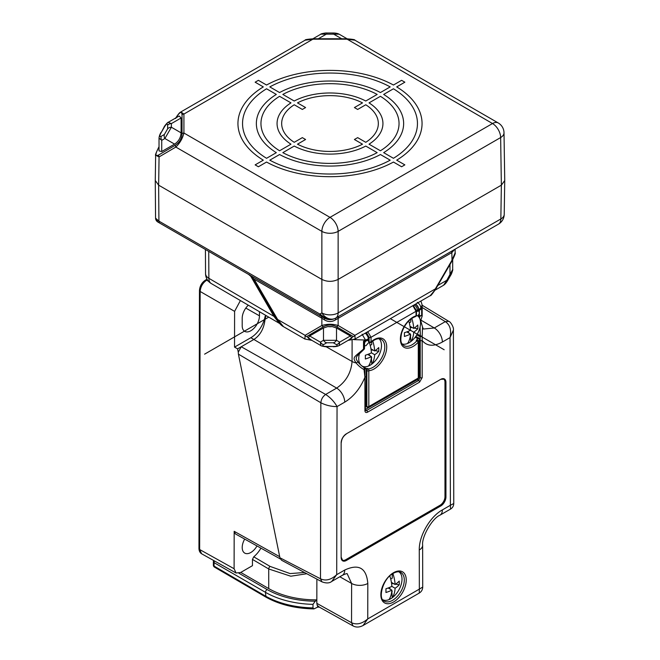 <?xml version="1.0" encoding="UTF-8"?>
<svg xmlns="http://www.w3.org/2000/svg" width="660" height="660" viewBox="0 0 660 660"><rect width="100%" height="100%" fill="white"/><g stroke="black" fill="none" stroke-linecap="round" stroke-linejoin="round"><path stroke-width="0.99" d="M430.32 295.597L435.707 289.088C432.284 294.096 430.485 296.266 430.32 295.597L355.063 339.05M304.936 339.05L305.101 335.338L321.865 325.487C327.286 323.862 332.714 323.862 338.135 325.487L354.899 335.338L355.154 339.001L348.092 340.387M415.354 304.243A4.603 2.656 60 0 1 418.547 309.845L420.841 308.096L422.152 304.953M417.285 302.354C419.529 303.872 420.709 305.786 420.841 308.096L420.841 308.847A11.509 6.641 180 0 1 418.786 310.456L418.547 310.596A0.924 0.528 180 0 1 417.244 310.596L416.452 310.522M250.602 275.971L273.908 316.33L278.536 322.262M311.908 340.387L304.837 339.001L283.453 326.65L277.662 319.489L254.059 279.089L248.564 274.395L157.864 222.024L248.564 274.395A4.603 1.534 -60 0 1 248.539 274.378M283.453 326.65C281.333 325.553 279.163 323.301 276.936 319.902L253.341 279.502L254.059 279.089L321.865 318.236L321.865 325.487A2.302 1.889 59.6 0 0 323.491 326.7C327.83 324.505 332.17 324.505 336.509 326.7L353.273 336.55L348.34 340.246M208.725 251.394L208.874 278.314A11.509 6.682 120.3 0 0 211.249 283.528L279.526 323.433M353.677 339.62L365.524 340.032L362.084 334.224M364.122 347.746L363.528 349.058L363.52 341.253L368.313 339.595A1.378 0.8 60 0 1 368.024 340.23L368.263 340.09A1.378 0.8 -120 0 0 368.552 339.463A0.924 0.528 0 0 0 368.825 339.083L368.263 340.09A1.378 0.8 -120 0 1 368.14 340.139M368.437 341.443L369.385 342.449A1.378 0.792 -60.5 0 1 369.097 341.822L368.437 341.443L368.437 339.974M369.385 342.449A1.378 1.378 0 0 0 370.961 342.301A1.378 0.586 -130.6 0 0 371.044 341.814A1.378 0.8 180 0 1 369.097 341.822L369.097 337.276L366.803 333.341L365.871 332.813M361.474 365.739L366.11 368.453A16.574 9.57 120 0 0 367.587 368.519L368.239 368.89A1.378 1.056 86.7 0 1 368.816 370.714A17.952 10.362 120 0 0 386.661 348.406A17.952 10.362 120 0 0 371.044 341.814L371.044 337.268L367.768 331.642M412.822 305.638L416.056 311.281L371.044 337.268A1.378 0.8 -0 0 1 369.097 337.276M418.25 310.695L419.232 311.256L419.232 313.987L417.73 315.81A16.574 9.57 120 0 0 416.377 315.736M413.292 305.432L416.46 310.72A1.378 0.8 180 0 1 416.056 311.281L416.056 315.826A1.378 0.965 -106.6 0 1 415.47 316.585C409.249 318.978 404.638 324.439 401.651 332.953C399.539 343.398 402.113 343.777 403.813 345.576A16.574 9.57 120 0 0 416.905 340.791L416.254 340.42A16.574 9.57 120 0 0 417.73 338.646L415.181 337.252M416.254 340.42A1.378 0.8 -60 0 1 417.351 340.015L417.995 340.395A1.378 0.8 -60 0 0 416.905 340.791L418.283 342.152A1.378 0.8 0 0 0 418.688 341.591A1.378 1.378 0 0 0 417.995 340.395M417.73 338.646L419.232 338.728L418.935 338.093L415.808 336.394M419.232 338.728L419.232 377.066L417.928 379.318L365.326 409.53M366.11 368.453L364.897 369.311M370.961 342.301C375.391 338.885 378.84 337.928 381.332 339.43A16.574 9.57 120 0 1 382.685 355.897A16.574 9.57 120 0 1 368.239 368.89A1.378 0.8 120 0 0 366.861 370.714A1.378 0.8 0 0 0 368.816 370.714L368.816 406.585A1.378 0.8 180 0 1 366.861 406.585A1.378 0.8 120 0 0 367.15 407.212L366.498 406.84A1.378 0.8 -60 0 1 366.209 406.205L366.209 370.342A1.378 0.8 -60 0 1 367.587 368.519M402.121 343.942A16.112 9.298 120 0 0 407.542 343.497A16.112 9.298 120 0 0 410.8 341.616A16.112 9.298 120 0 0 420.56 322.963A16.112 9.298 120 0 0 417.532 315.777M357.53 361.375A1.378 0.454 147.5 0 1 357.753 361.465C358.174 362.662 360.319 364.774 364.188 367.801L364.188 367.801A1.378 1.378 0 0 1 364.856 368.866L365.425 410.635L366.564 410.512L418.613 380.465L420.238 377.644L420.238 340.494L420.082 336.691L416.79 334.917M418.613 315.389L419.644 316.453L421.666 315.496L421.657 307.692L420.635 309.408L421.657 307.692M416.46 311.734L417.252 311.281M420.461 321.247L422.177 316.074L421.666 315.496L419.389 315.835L419.38 310.522M265.947 315.496L264.974 319.96C263.786 328.96 260.081 335.47 253.869 339.471L336.658 388.105L325.652 394.457C322.789 396.495 321.197 399.259 320.851 402.757L238.4 354.131L238.276 352.201L241.246 346.756L237.592 348.859L234.531 347.119L234.597 311.363L200.153 291.464C200.549 286.679 202.719 282.934 206.662 280.203L207.364 279.799M273.908 316.33L208.874 278.314A11.509 6.682 179.7 0 1 205.549 273.652A11.509 11.509 0 0 0 211.249 283.528M326.098 346.731L352.069 361.465C351.137 372.784 346.005 381.661 336.658 388.105A11.509 6.641 -120 0 1 344.726 402.154L337.046 406.585C331.353 406.618 325.949 405.339 320.851 402.757L320.496 578.787L321.998 581.856L281.539 560.233L279.923 557.774L320.496 578.787C325.636 581.237 331.039 579.868 336.707 574.67L331.757 581.427C329.497 583.275 326.238 583.415 321.998 581.856M363.825 348.686L363.528 349.058C353.521 357.811 352.3 356.928 356.103 362.95C358.454 365.805 361.102 368.024 364.056 369.6L364.922 377.281C360.203 388.492 353.471 396.784 344.726 402.154M352.11 339.999L352.069 361.465A11.509 6.625 0.1 0 0 356.103 362.95A1.378 0.454 147.5 0 0 357.332 362.208A1.378 0.454 147.5 0 0 357.753 361.465C355.649 359.221 355.765 357.068 358.108 355.006L364.081 349.297A1.378 1.378 0 0 0 364.51 348.298L364.435 341.632L368.024 340.23M364.411 341.335L363.52 341.253M364.477 368.428L364.056 369.6L364.18 367.793M365.326 376.712A1.378 0.8 180 0 1 364.922 377.281L364.922 410.685C365.079 412.426 365.945 412.921 367.529 412.186L419.57 382.14L422.177 377.635L422.177 336.468L420.337 335.734L420.098 326.947M365.326 410.124A1.378 0.8 180 0 1 364.922 410.685M365.326 409.745L366.564 410.512A1.378 0.8 60 0 1 367.529 412.186M359.436 353.669A16.112 9.298 120 0 0 358.726 358.661A16.112 9.298 120 0 0 362.06 366.036A16.112 9.298 120 0 0 368.486 366.044A16.112 9.298 120 0 0 371.745 364.163A16.112 9.298 120 0 0 381.505 345.51A16.112 9.298 120 0 0 379.063 338.778M365.582 341.195L364.609 342.887L364.501 345.46M369.121 342.301A16.574 9.57 120 0 0 366.11 345.609L364.501 345.914M367.15 407.212A1.378 1.378 0 0 0 368.527 407.212A1.378 0.8 60 0 0 368.816 406.585L418.283 378.023A1.378 0.8 0 0 0 418.688 377.454L418.688 341.591M416.46 310.72L416.46 315.265A1.378 0.8 180 0 1 416.056 315.826A17.952 10.362 120 0 0 400.438 340.453A17.952 10.362 120 0 0 418.283 342.152L418.283 378.023A1.378 0.8 60 0 1 417.995 378.65A1.378 1.378 0 0 0 418.688 377.454M265.897 315.859L265.105 316.313L264.974 319.96M265.105 316.313A20.716 11.962 -60 0 1 250.825 337.714L234.531 347.119M237.592 348.859L238.276 352.201M250.825 337.714L253.869 339.471L241.246 346.756L325.652 394.457C330.47 397.625 334.274 401.668 337.046 406.585L336.707 574.67L344.726 570.042C358.776 563.524 366.473 567.988 367.818 583.44L367.752 618.907L363.058 625.507L419.273 593.051L419.347 589.116L422.722 587.062L422.639 545.259C421.459 537.289 432.044 518.422 439.989 515.171L450.557 509.066L450.376 505.279L453.758 503.514C453.676 505.956 452.603 507.804 450.557 509.066M419.232 377.066L420.238 377.644A1.378 0.8 0 0 0 422.177 377.635M420.238 340.494A1.378 0.8 0 0 0 422.177 340.486C426.896 346.236 433.628 346.756 442.373 342.028A11.509 6.641 -120 0 0 434.305 327.979L423.365 329.035M417.285 334.084L420.337 335.734L420.082 336.691L422.177 336.468L422.54 327.071L420.742 320.76M418.283 315.661L419.644 316.453L419.562 318.153M240.397 300.564L234.597 311.363M248.325 305.192A12.193 7.045 -60 0 0 242.203 318.26L242.203 325.776A12.193 7.045 120 0 0 244.695 331.345A12.193 7.045 120 0 0 254.108 328.119A12.193 7.045 120 0 0 259.454 315.818L259.454 311.701M280.335 558.962L235.339 533.866L234.168 531.316L234.102 568.73L199.65 549.516A2.302 1.328 0.1 0 1 198.957 548.576C199.081 550.985 199.963 552.717 201.597 553.773L199.65 549.516L200.153 291.464A2.302 1.328 0.1 0 1 199.46 290.515L199.46 290.515C199.815 285.995 201.82 282.521 205.499 280.079A2.302 1.328 60 0 1 206.662 280.203L208.469 281.251M238.4 354.131L279.923 557.774M339.826 576.766L351.615 583.457L347.168 573.697M317.551 605.74L317.551 607.159L319.316 607.117L317.196 605.294L316.833 603.356L351.541 622.702C356.631 625.069 362.035 623.807 367.752 618.907L419.347 589.116L419.273 549.978C418.918 535.912 430.015 516.664 442.373 509.908L450.376 505.279L450.037 337.606C451.588 330.124 450.013 324.794 445.31 321.626L434.305 327.979L420.808 320.05M316.833 603.356L316.874 579.125M367.818 583.44A11.509 6.625 0.1 0 1 351.615 583.457L351.541 622.702L353.059 625.928M422.152 305.233L448.775 321.337C450.401 321.511 454.063 327.36 453.404 330.074L450.037 337.606L442.373 342.028M448.775 321.337L445.31 321.626L422.161 307.494M306.784 573.73L290.796 576.221L268.727 568.969L268.727 588.58L240.751 572.426M268.727 588.58A66.743 38.536 0 0 0 316.833 599.857M316.833 600.262L315.233 601.186L312.988 604.362L312.988 607.918L313.929 608.908L317.551 607.159M304.499 572.509L290.078 573.581L270.039 566.387A2.302 1.32 -59.6 0 0 268.727 568.969L252.458 559.408L252.458 565.669L240.611 572.509L236.041 572.987L234.102 568.73M260.923 548.13A19.99 11.542 -60 0 1 253.745 556.826L252.458 559.408M256.996 545.944A12.193 7.045 -60 0 1 250.825 552.494A12.193 7.045 -60 0 1 244.695 553.08A12.193 7.045 -60 0 1 244.695 539.08M213.7 560.521A2.302 2.302 0 0 0 213.378 561.701L213.378 565.15A2.302 1.328 0 0 0 214.054 566.09L214.054 562.642A2.302 1.328 -60 0 1 214.549 561M213.378 561.701A2.302 1.328 0 0 0 214.054 562.642L265.477 592.333A71.346 41.192 0 0 0 312.988 604.362M312.988 607.918C294.541 607.406 278.701 603.463 265.477 596.095L214.054 566.09A2.302 1.32 -59.7 0 0 214.516 567.138L265.947 597.143L265.477 592.333A2.302 1.328 120 0 1 267.102 589.512A69.044 39.864 0 0 0 315.233 601.186M417.277 379.698L418.613 380.465A1.378 0.8 60 0 1 419.57 382.14M342.424 560.159A6.905 3.985 120 0 0 345.708 559.73L440.088 505.238A6.905 3.985 120 0 0 444.972 496.782L444.972 382.156A6.905 3.985 120 0 0 443.71 379.096M382.734 599.709A16.112 9.298 120 0 0 388.996 599.618A16.112 9.298 120 0 0 392.246 597.745A16.112 9.298 120 0 0 402.014 579.084A16.112 9.298 120 0 0 398.846 571.816M388.146 587.994L391.867 590.139A32.736 18.901 0 0 1 385.935 592.507A32.34 8.382 79.1 0 0 385.935 588.745A32.736 18.901 0 0 0 391.867 586.385A32.736 18.901 60 0 0 389.812 575.916M391.867 590.139A32.736 18.901 60 0 1 388.996 599.618M392.246 573.969L392.246 578.193L390.72 579.084M392.898 573.54A32.736 18.901 -120 0 1 395.117 584.504L391.405 582.359M395.117 584.504A32.736 18.901 0 0 0 399.217 581.081A32.34 25.039 -149.9 0 1 399.217 584.834L395.645 584.149M391.817 590.766L392.246 597.745A32.736 18.901 -120 0 0 395.117 588.258A32.736 18.901 0 0 0 399.217 584.834M393.929 583.819L391.561 583.357M395.117 588.258L391.867 586.385M389.095 587.631L390.687 589.462M392.246 591.253L391.743 591.55M367.702 354.453L371.432 356.606A32.076 18.521 0 0 1 365.335 359.007A31.705 8.035 79.3 0 0 365.335 355.245A32.076 18.521 0 0 0 371.432 352.844A32.076 18.521 60 0 0 369.352 342.433M371.432 356.606A32.076 18.521 60 0 1 368.486 366.044M371.745 341.665L371.745 344.52L370.219 345.394M370.953 348.818L374.682 350.971A32.076 18.521 -120 0 0 372.735 340.948M374.682 350.971A32.076 18.521 0 0 0 378.733 347.564A31.705 24.552 -149.9 0 1 378.733 351.326L375.169 350.641M371.382 357.266L371.745 364.163A32.076 18.521 -120 0 0 374.682 354.725A32.076 18.521 0 0 0 378.733 351.326M373.585 350.336L371.118 349.858M374.682 354.725L371.432 352.844M368.692 354.073L370.252 355.921M371.745 357.703L371.308 357.951M406.758 331.906L410.487 334.059A32.076 18.521 0 0 1 404.39 336.451A31.705 8.035 79.3 0 0 404.39 332.698A32.076 18.521 0 0 0 410.487 330.297A32.076 18.521 60 0 0 408.738 320.933M410.487 334.059A32.076 18.521 60 0 1 407.542 343.497M410.8 319.118L410.8 321.973L409.274 322.847M410.017 326.263L413.737 328.416A32.076 18.521 -120 0 0 411.79 318.392M413.737 328.416A32.076 18.521 0 0 0 417.788 325.017A31.705 24.552 -149.9 0 1 417.788 328.779L414.224 328.086M410.438 334.719L410.8 341.616A32.076 18.521 -120 0 0 413.737 332.178A32.076 18.521 0 0 0 417.788 328.779M412.64 327.781L410.182 327.31M413.737 332.178L410.487 330.297M407.748 331.518L409.307 333.374M410.8 335.148L410.363 335.404M324.868 317.732A4.603 0.718 120 0 1 324.25 318.087C328.045 320.133 331.881 320.133 335.75 318.087A11.509 9.438 -120 0 1 321.865 312.898L319.885 314.045L324.868 317.732C328.523 319.861 332.153 319.976 335.75 318.087C331.914 320.149 328.086 320.149 324.25 318.087A4.603 1.138 -60 0 1 324.25 319.737L321.865 318.236A4.603 2.656 -60 0 0 320.909 316.165L324.25 318.087M452.917 250.445L335.75 318.087A11.509 6.641 -120 0 0 338.135 312.898A11.509 6.757 180 0 1 321.865 312.898L321.865 279.411C327.286 281.985 332.714 281.985 338.135 279.411L338.135 231.371L500.643 137.552A11.509 6.641 -0.9 0 0 504.009 132.759A11.509 11.509 0 0 0 498.259 122.966L354.865 40.186L346.417 39.196L313.582 39.196L305.126 40.186L180.856 111.936L183.917 114.056L183.917 133.023C182.589 138.484 179.891 143.162 175.832 147.064L159.068 156.915L155.653 155.207M452.9 250.453L498.465 224.144A11.509 6.641 -120 0 0 500.849 218.963L338.135 312.898L338.135 279.411L501.361 185.171L504.735 180.535L504.009 132.759M454.6 249.472L451.861 252.582A4.603 2.689 -120 0 1 452.834 250.495L335.75 318.087A4.603 1.138 -120 0 0 335.75 319.737C331.914 322.138 328.086 322.138 324.25 319.737M182.036 133.815C181.723 138.625 179.569 142.37 175.585 145.051A2.302 1.873 -120.4 0 0 175.832 147.064L321.865 231.371A11.509 6.526 0 0 0 338.135 231.371A11.509 6.641 60 0 0 330 217.363L492.508 123.535L346.417 38.775L313.582 38.775L183.917 114.056A2.302 1.881 180 0 0 182.036 114.856L182.036 133.815A2.302 1.881 180 0 1 183.917 133.023L330 217.363A11.509 6.641 120 0 0 321.865 231.371L321.865 279.411L158.639 185.171L159.068 156.915A2.302 1.873 -120.4 0 1 158.812 154.902C155.026 156.783 155.026 154.275 158.812 147.386L159.027 147.023M155.562 218.262L155.562 218.221A4.603 4.603 0 0 0 157.864 222.024L155.562 218.171L158.911 221.108L319.885 314.045A4.603 2.656 120 0 0 320.834 316.115L159.868 223.179A4.603 2.656 120 0 1 158.911 221.108L158.639 185.171L155.265 180.502L155.554 217.775M158.812 147.386L158.705 147.32C155.991 152.905 154.976 155.57 155.644 155.314L155.265 180.502M350.344 335.973L351.821 337.936A9.207 5.313 60 0 1 351.046 338.671L339.108 345.576L339.661 342.136L350.344 335.973L336.509 327.987L332.145 326.576L327.855 326.576A9.207 5.313 0 0 0 332.145 326.576M333.151 346.475L326.849 346.475C322.971 346.385 321.882 345.757 323.59 344.594L326.741 342.779A4.603 3.762 60 0 1 323.491 340.312L336.509 340.312L339.661 342.136A4.603 3.762 120 0 1 336.41 344.594C338.118 345.757 337.029 346.385 333.151 346.475L326.849 346.739C325.578 347.003 320.009 345.733 320.892 345.576L320.339 342.136L323.491 340.312L323.491 327.987L327.855 326.576M323.491 327.987L309.655 335.973L308.179 337.936A9.207 5.313 -60 0 0 308.954 338.671L320.892 345.576M451.861 252.582L335.75 319.737M353.273 336.55A2.302 1.889 120.4 0 0 354.899 335.338L435.344 288.89L451.688 260.75L455.103 252.953L455.161 249.15M498.259 122.966A11.509 6.641 -60 0 0 492.508 123.535A11.509 6.641 60 0 1 500.643 137.552L501.361 185.171L500.849 218.963A11.509 6.641 -179.1 0 0 504.223 214.351L504.735 180.535M180.766 111.986L180.856 111.936C180.51 112.406 179.833 111.523 175.469 118.445M341.698 38.775L333.151 33.842L333.151 33C335.602 33.017 337.59 33.404 339.108 34.163L320.892 34.163L312.906 38.783M164.15 126.934L164.373 127.067C166.394 123.75 167.475 123.123 167.632 125.186L167.632 128.832L164.373 134.467L161.221 136.29C159.357 137.181 159.357 135.927 161.221 132.528L164.15 126.934C164.546 125.705 168.432 121.514 168.135 122.364L179.19 115.979L181.096 117.992L181.096 132.841C180.766 137.668 178.596 141.421 174.587 144.119L161.725 151.544L159.027 150.901L159.027 138.138L161.725 140.332L161.725 151.544M168.135 122.364L171.386 123.593L171.386 127.24L164.876 138.517L174.587 144.119M449.98 264.52L449.98 274.808L450.706 275.228C451.572 274.263 453.255 268.81 452.678 269.495L446.82 280.269L447.554 280.69C446.317 282.802 444.988 284.328 443.569 285.26L446.82 280.269L437.811 285.475M204.6 354.164L268.744 317.13M390.357 318.673L444.163 349.742M401.602 80.322L393.451 85.033A92.053 53.146 0 0 0 266.549 85.033L258.398 80.322L255.139 82.195L263.299 86.906A92.053 53.146 0 0 0 263.299 160.165L255.139 164.876L258.398 166.757L266.549 162.046A92.053 53.146 0 0 0 393.451 162.046L401.602 166.757L404.861 164.876L396.701 160.165A92.053 53.146 0 0 0 396.701 86.906L404.861 82.195L401.602 80.322M390.192 86.906L380.424 92.549A73.648 42.52 0 0 0 279.576 92.549L269.808 86.906A87.458 50.49 0 0 1 390.192 86.906M383.674 94.429L393.442 88.787A87.458 50.49 0 0 1 393.442 158.293L383.674 152.65A73.648 42.52 0 0 0 383.674 94.429M369.022 102.886L380.424 96.31A69.044 39.864 0 0 1 380.424 150.769L369.022 144.185A52.932 30.558 0 0 0 369.022 102.886M377.165 94.429L365.764 101.013A52.932 30.558 0 0 0 294.236 101.013L282.835 94.429A69.044 39.864 0 0 1 377.165 94.429M362.505 102.894L354.412 107.563L357.662 109.444L365.764 104.767A48.328 27.901 0 0 1 365.764 142.304L357.662 137.635L354.412 139.507L362.505 144.185A48.328 27.901 0 0 1 297.495 144.185L305.588 139.507L302.338 137.635L294.236 142.304A48.328 27.901 0 0 1 294.236 104.767L302.338 109.444L305.588 107.563L297.495 102.894A48.328 27.901 0 0 1 362.505 102.894M290.977 144.185L279.576 150.769A69.044 39.864 0 0 1 279.576 96.31L290.977 102.886A52.932 30.558 0 0 0 290.977 144.185M282.835 152.65L294.236 146.066A52.932 30.558 0 0 0 365.764 146.066L377.165 152.65A69.044 39.864 0 0 1 282.835 152.65M269.808 160.165L279.576 154.531A73.648 42.52 0 0 0 380.424 154.531L390.192 160.165A87.458 50.49 0 0 1 269.808 160.165M276.325 152.65L266.558 158.293A87.458 50.49 0 0 1 266.558 88.787L276.325 94.429A73.648 42.52 0 0 0 276.325 152.65M366.803 333.341A1.378 0.792 -60.4 0 1 367.43 331.906M414.051 304.994L414.637 305.332A3.679 2.128 60 0 1 417.244 309.845L417.244 310.596M415.008 304.441A0.924 0.528 120 0 0 414.637 305.332M417.565 311.157A0.924 0.528 -60 0 1 417.103 311.207L418.258 311.231A1.378 0.8 60 0 0 418.547 310.596L418.547 309.845A0.924 0.528 180 0 1 417.244 309.845M415.594 304.103A4.603 2.656 60 0 1 418.786 309.705L418.786 310.456A1.378 0.8 -120 0 1 418.498 311.091L418.258 311.231M276.936 319.902L277.662 319.489L305.101 335.338A2.302 1.889 59.6 0 0 306.727 336.55L323.491 326.7M365.12 333.242A4.603 2.656 60 0 1 368.313 338.844L368.552 339.463L368.552 338.704A0.924 0.528 0 0 0 368.825 338.332L365.632 332.953M364.881 341.203L365.524 340.032A11.509 6.641 0 0 0 368.313 338.844L368.552 338.704A4.603 2.656 -120 0 0 365.359 333.11M416.46 310.835L417.103 311.207A0.924 0.528 -60 0 1 416.914 310.786M418.366 311.14A1.378 0.8 -120 0 0 418.498 311.091L420.635 309.408M366.209 370.342L366.861 370.714L366.861 406.585L366.209 406.205M346.351 560.48A7.367 4.249 -60 0 1 341.146 557.477L341.146 442.852A7.367 4.249 -60 0 1 346.351 433.826L440.74 379.335A7.367 4.249 -60 0 1 445.945 382.338L445.945 496.972A7.367 4.249 -60 0 1 440.74 505.989L346.351 560.48L346.03 559.919A6.905 3.985 -60 0 1 342.581 560.257L341.146 557.098M393.55 602.011A17.952 10.362 -60 0 1 380.853 594.685A17.952 10.362 -60 0 1 393.55 572.698A17.952 10.362 -60 0 1 406.238 580.024A17.952 10.362 -60 0 1 393.55 602.011M234.168 531.316L279.708 556.71M331.765 581.427L342.342 575.314A11.509 6.641 -120 0 0 344.726 570.042M419.273 549.978A11.509 6.658 -0.1 0 0 422.639 545.259M442.373 509.908A11.509 6.641 60 0 1 439.989 515.171M238.895 573.226L267.102 589.512M270.039 566.387L253.745 556.826M245.809 308.08L259.454 315.818M341.146 557.477L341.154 442.481M341.146 442.852L341.286 442.662C341.591 439.007 343.249 436.136 346.261 434.041L346.038 434.024M346.351 433.826L440.418 379.525M440.74 379.335L443.866 379.178A6.905 3.985 -60 0 1 445.302 382.338L445.302 496.972A6.905 3.985 -60 0 1 440.418 505.428L345.708 559.73M445.945 382.338L444.972 382.156M445.945 496.972L444.972 496.782M440.74 505.989L440.088 505.238M392.568 600.319A16.574 9.57 -60 0 1 384.285 601.144C377.627 599.156 382.726 578.506 393.261 573.326C396.528 571.61 399.052 571.312 400.859 572.443A16.574 9.57 -60 0 1 403.4 585.717A16.574 9.57 -60 0 1 392.568 600.319M311.66 340.246L306.727 336.55M435.707 289.088L452.05 260.947L451.811 252.607A4.603 2.656 -120 0 1 452.76 250.536L339.091 316.165A4.603 2.656 -120 0 0 338.135 318.236L338.135 325.487A2.302 1.889 120.4 0 1 336.509 326.7M504.223 214.351A11.509 11.509 0 0 1 498.465 224.144L339.091 316.165M175.585 145.051L158.812 154.902M175.585 118.511C179.569 111.986 181.723 110.764 182.036 114.856M333.151 33L326.849 33L326.849 33.842L318.301 38.775M167.632 128.832A4.603 3.762 180 0 1 171.386 127.24L181.096 132.841M167.632 125.186A4.603 3.762 180 0 1 171.386 123.593L181.096 117.992M164.373 134.467A4.603 3.762 -120 0 0 164.876 138.517L161.725 140.332L161.725 144.029M161.725 140.332A4.603 3.762 -120 0 1 161.221 136.29M161.221 132.528L164.373 127.067M323.59 344.594A4.603 3.762 60 0 1 320.339 342.136L309.655 335.973M326.741 342.779L333.25 342.779A4.603 3.762 120 0 0 336.509 340.312L336.509 327.987M333.25 342.779L336.41 344.594M422.177 316.074L422.152 304.994L420.923 301.026M253.341 279.502C250.503 275.781 248.911 274.082 248.564 274.395M368.825 339.083L368.825 338.332M205.425 249.488L205.549 273.652M415.47 316.585A1.378 1.378 0 0 0 416.46 315.265M368.527 407.212L417.995 378.65M423.34 329.018L422.54 327.071M198.957 548.576L199.46 290.515M205.499 280.079L207.017 279.205M342.342 575.314C345.345 573.903 346.978 573.375 347.251 573.738M319.333 607.126L353.009 625.894C356.087 627.544 359.436 627.413 363.058 625.507M419.273 593.051C421.476 591.69 422.631 589.693 422.722 587.062M453.404 330.074L453.758 503.514M201.597 553.773L236.041 572.987M313.929 608.908C295.375 608.536 279.386 604.61 265.955 597.143M213.378 565.15A2.302 2.302 0 0 0 214.516 567.138M361.358 365.632L362.06 366.036M452.05 260.947C454.765 255.321 455.788 252.656 455.103 252.953M158.705 147.32L159.027 146.759M313.582 38.775C307.585 39.196 304.763 39.666 305.126 40.186M346.417 38.775C352.448 39.204 355.27 39.674 354.874 40.186M339.108 34.163L347.094 38.783M326.849 33C325.578 32.736 320.009 34.006 320.892 34.163M160.99 132.396C159.786 134.524 159.126 136.438 159.027 138.138M443.569 285.26L435.055 290.177M452.678 269.495L452.678 259.842M447.554 280.69L450.706 275.228M333.151 346.739C335.602 346.723 337.59 346.335 339.108 345.576"/></g></svg>
